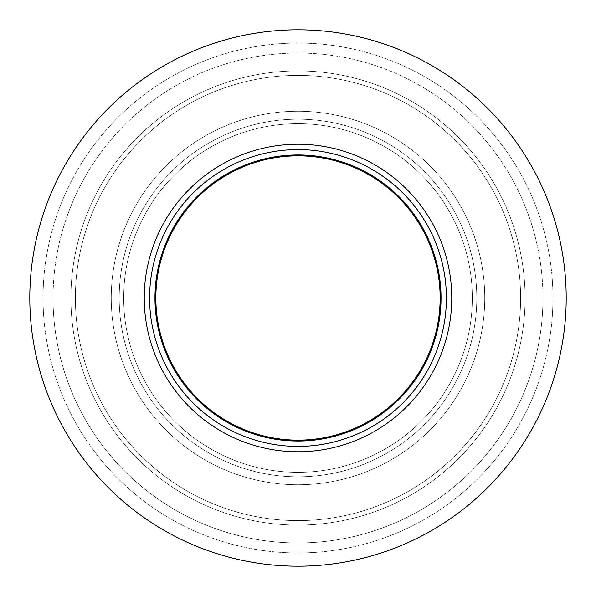 <?xml version="1.0" encoding="UTF-8"?>
<svg xmlns="http://www.w3.org/2000/svg" width="596" height="596" viewBox="0 0 596 596"><rect width="100%" height="100%" fill="white"/><g stroke="black" fill="none" stroke-linecap="round" stroke-linejoin="round"><path stroke-width="0.45" stroke-dasharray="2.98 2.23" d="M476.8 298A178.8 178.8 0 0 0 298 119.2A178.8 178.8 0 0 0 119.2 298A178.8 178.8 0 0 1 298 119.2A178.8 178.8 0 0 1 476.8 298A178.8 178.8 0 0 1 298 476.8A178.8 178.8 0 0 1 119.2 298A178.8 178.8 0 0 0 298 476.8A178.8 178.8 0 0 0 476.8 298A178.8 178.8 0 0 0 298 119.2A178.8 178.8 0 0 0 119.2 298A178.8 178.8 0 0 1 298 119.2A178.8 178.8 0 0 1 476.8 298A178.8 178.8 0 0 1 298 476.8A178.8 178.8 0 0 1 119.2 298A178.8 178.8 0 0 0 298 476.8A178.8 178.8 0 0 0 476.8 298A178.8 178.8 0 0 1 298 476.8A178.8 178.8 0 0 1 119.2 298A178.8 178.8 0 0 0 298 476.8A178.8 178.8 0 0 0 476.8 298M451.768 298A153.768 153.768 0 0 0 298 144.232A153.768 153.768 0 0 0 144.232 298A153.768 153.768 0 0 1 298 144.232A153.768 153.768 0 0 1 451.768 298A153.768 153.768 0 0 1 298 451.768A153.768 153.768 0 0 1 144.232 298A153.768 153.768 0 0 0 298 451.768A153.768 153.768 0 0 0 451.768 298A153.768 153.768 0 0 1 298 451.768A153.768 153.768 0 0 1 144.232 298A153.768 153.768 0 0 1 298 144.232A153.768 153.768 0 0 1 451.768 298A153.768 153.768 0 0 1 298 451.768A153.768 153.768 0 0 1 144.232 298A153.768 153.768 0 0 0 298 451.768A153.768 153.768 0 0 0 451.768 298M566.2 298A268.2 268.2 0 0 1 298 566.2A268.2 268.2 0 0 1 29.8 298A268.2 268.2 0 0 1 298 29.8A268.2 268.2 0 0 1 566.2 298A268.2 268.2 0 0 1 298 566.2A268.2 268.2 0 0 1 29.8 298A268.2 268.2 0 0 1 298 29.8A268.2 268.2 0 0 1 566.2 298A268.2 268.2 0 0 0 298 29.8A268.2 268.2 0 0 0 29.8 298A268.2 268.2 0 0 0 298 566.2A268.2 268.2 0 0 0 566.2 298A268.2 268.2 0 0 0 298 29.8A268.2 268.2 0 0 0 29.8 298A268.2 268.2 0 0 1 298 29.8A268.2 268.2 0 0 1 566.2 298M154.96 298A143.04 143.04 0 0 1 298 154.96A143.04 143.04 0 0 1 441.04 298A143.04 143.04 0 0 1 298 441.04A143.04 143.04 0 0 1 154.96 298A143.04 143.04 0 0 1 298 154.96A143.04 143.04 0 0 1 441.04 298A143.04 143.04 0 0 1 298 441.04A143.04 143.04 0 0 1 154.96 298A143.04 143.04 0 0 0 298 441.04A143.04 143.04 0 0 0 441.04 298A143.04 143.04 0 0 0 298 154.96A143.04 143.04 0 0 0 154.96 298M472.33 298A174.33 174.33 0 0 1 298 472.33A174.33 174.33 0 0 1 123.67 298A174.33 174.33 0 0 1 298 123.67A174.33 174.33 0 0 1 472.33 298A174.33 174.33 0 0 1 298 472.33A174.33 174.33 0 0 1 123.67 298A174.33 174.33 0 0 1 298 123.67A174.33 174.33 0 0 1 472.33 298A174.33 174.33 0 0 0 298 123.67A174.33 174.33 0 0 0 123.67 298A174.33 174.33 0 0 0 298 472.33A174.33 174.33 0 0 0 472.33 298A174.33 174.33 0 0 0 298 123.67A174.33 174.33 0 0 0 123.67 298A174.33 174.33 0 0 0 298 472.33A174.33 174.33 0 0 0 472.33 298A174.33 174.33 0 0 1 298 472.33A174.33 174.33 0 0 1 123.67 298A174.33 174.33 0 0 1 298 123.67A174.33 174.33 0 0 1 472.33 298A174.33 174.33 0 0 1 298 472.33A174.33 174.33 0 0 1 123.67 298A174.33 174.33 0 0 1 298 123.67A174.33 174.33 0 0 1 472.33 298A174.33 174.33 0 0 0 298 123.67A174.33 174.33 0 0 0 123.67 298A174.33 174.33 0 0 0 298 472.33A174.33 174.33 0 0 0 472.33 298A174.33 174.33 0 0 0 298 123.67A174.33 174.33 0 0 0 123.67 298A174.33 174.33 0 0 0 298 472.33A174.33 174.33 0 0 0 472.33 298M525.076 298A227.076 227.076 0 0 1 298 525.076A227.076 227.076 0 0 1 70.924 298A227.076 227.076 0 0 1 298 70.924A227.076 227.076 0 0 1 525.076 298A227.076 227.076 0 0 0 298 70.924A227.076 227.076 0 0 0 70.924 298A227.076 227.076 0 0 0 298 525.076A227.076 227.076 0 0 0 525.076 298M53.044 298A244.956 244.956 0 0 0 298 542.956A244.956 244.956 0 0 0 542.956 298A244.956 244.956 0 0 1 298 542.956A244.956 244.956 0 0 1 53.044 298A244.956 244.956 0 0 1 298 53.044A244.956 244.956 0 0 1 542.956 298A244.956 244.956 0 0 0 298 53.044A244.956 244.956 0 0 0 53.044 298A244.956 244.956 0 0 1 298 53.044A244.956 244.956 0 0 1 542.956 298A244.956 244.956 0 0 0 298 53.044A244.956 244.956 0 0 0 53.044 298A244.956 244.956 0 0 0 298 542.956A244.956 244.956 0 0 0 542.956 298A244.956 244.956 0 0 1 298 542.956A244.956 244.956 0 0 1 53.044 298M75.394 298A222.606 222.606 0 0 1 298 75.394A222.606 222.606 0 0 1 520.606 298A222.606 222.606 0 0 1 298 520.606A222.606 222.606 0 0 1 75.394 298A222.606 222.606 0 0 1 298 75.394A222.606 222.606 0 0 1 520.606 298A222.606 222.606 0 0 1 298 520.606A222.606 222.606 0 0 1 75.394 298A222.606 222.606 0 0 0 298 520.606A222.606 222.606 0 0 0 520.606 298A222.606 222.606 0 0 0 298 75.394A222.606 222.606 0 0 0 75.394 298A222.606 222.606 0 0 0 298 520.606A222.606 222.606 0 0 0 520.606 298A222.606 222.606 0 0 0 298 75.394A222.606 222.606 0 0 0 75.394 298A222.606 222.606 0 0 0 298 520.606A222.606 222.606 0 0 0 520.606 298A222.606 222.606 0 0 0 298 75.394A222.606 222.606 0 0 0 75.394 298A222.606 222.606 0 0 0 298 520.606A222.606 222.606 0 0 0 520.606 298A222.606 222.606 0 0 0 298 75.394A222.606 222.606 0 0 0 75.394 298M440.146 298A142.146 142.146 0 0 0 298 155.854A142.146 142.146 0 0 0 155.854 298A142.146 142.146 0 0 0 298 440.146A142.146 142.146 0 0 0 440.146 298M111.251 298A186.749 186.749 0 0 1 298 111.251A186.749 186.749 0 0 1 484.749 298A186.749 186.749 0 0 1 298 484.749A186.749 186.749 0 0 1 111.251 298A186.749 186.749 0 0 0 298 484.749A186.749 186.749 0 0 0 484.749 298A186.749 186.749 0 0 0 298 111.251A186.749 186.749 0 0 0 111.251 298M149.596 298A148.404 148.404 0 0 1 298 149.596A148.404 148.404 0 0 1 446.404 298A148.404 148.404 0 0 1 298 446.404A148.404 148.404 0 0 1 149.596 298M43.054 298A254.946 254.946 0 0 0 298 552.946A254.946 254.946 0 0 0 552.946 298A254.946 254.946 0 0 0 298 43.054A254.946 254.946 0 0 0 43.054 298A254.946 254.946 0 0 1 298 43.054A254.946 254.946 0 0 1 552.946 298A254.946 254.946 0 0 1 298 552.946A254.946 254.946 0 0 1 43.054 298"/><path stroke-width="0.89" d="M451.768 298A153.768 153.768 0 0 0 298 144.232A153.768 153.768 0 0 0 144.232 298A153.768 153.768 0 0 0 298 451.768A153.768 153.768 0 0 0 451.768 298M441.04 298A143.04 143.04 0 0 0 298 154.96A143.04 143.04 0 0 0 154.96 298A143.04 143.04 0 0 0 298 441.04A143.04 143.04 0 0 0 441.04 298M29.8 298A268.2 268.2 0 0 0 298 566.2A268.2 268.2 0 0 0 566.2 298A268.2 268.2 0 0 0 298 29.8A268.2 268.2 0 0 0 29.8 298M440.146 298A142.146 142.146 0 0 0 298 155.854A142.146 142.146 0 0 0 155.854 298A142.146 142.146 0 0 0 298 440.146A142.146 142.146 0 0 0 440.146 298M446.404 298A148.404 148.404 0 0 0 298 149.596A148.404 148.404 0 0 0 149.596 298A148.404 148.404 0 0 0 298 446.404A148.404 148.404 0 0 0 446.404 298"/></g></svg>

